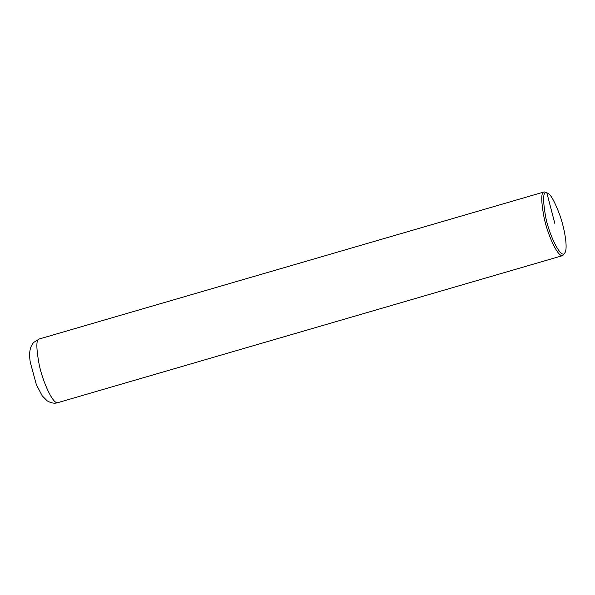 <?xml version="1.0" encoding="UTF-8"?>
<svg xmlns="http://www.w3.org/2000/svg" width="595" height="595" viewBox="0 0 595 595"><rect width="100%" height="100%" fill="white"/><g stroke="black" fill="none" stroke-linecap="round" stroke-linejoin="round"><path stroke-width="0.89" d="M565.079 252.54L562.781 255.575C557.924 257.709 547.541 234.497 544.083 217.629C540.937 200.537 540.981 191.962 544.239 191.902L547.809 193.234C550.71 194.372 554.681 201.579 559.716 214.832C564.395 227.759 567.95 247.394 565.079 252.54C561.665 260.722 549.43 235.992 545.764 217.472C542.588 199.28 542.945 191.069 546.85 192.839L547.809 193.234M39.352 338.957L33.811 342.363C29.936 346.35 28.761 352.961 30.271 362.191L36.332 384.563L42.215 395.853L47.28 400.911C51.215 403.157 54.755 403.737 57.894 402.629C53.037 404.764 42.654 381.551 39.203 364.683C36.05 347.592 36.102 339.016 39.352 338.957L544.239 191.902M546.85 192.839L554.8 223.363M57.894 402.629L562.781 255.575"/></g></svg>
